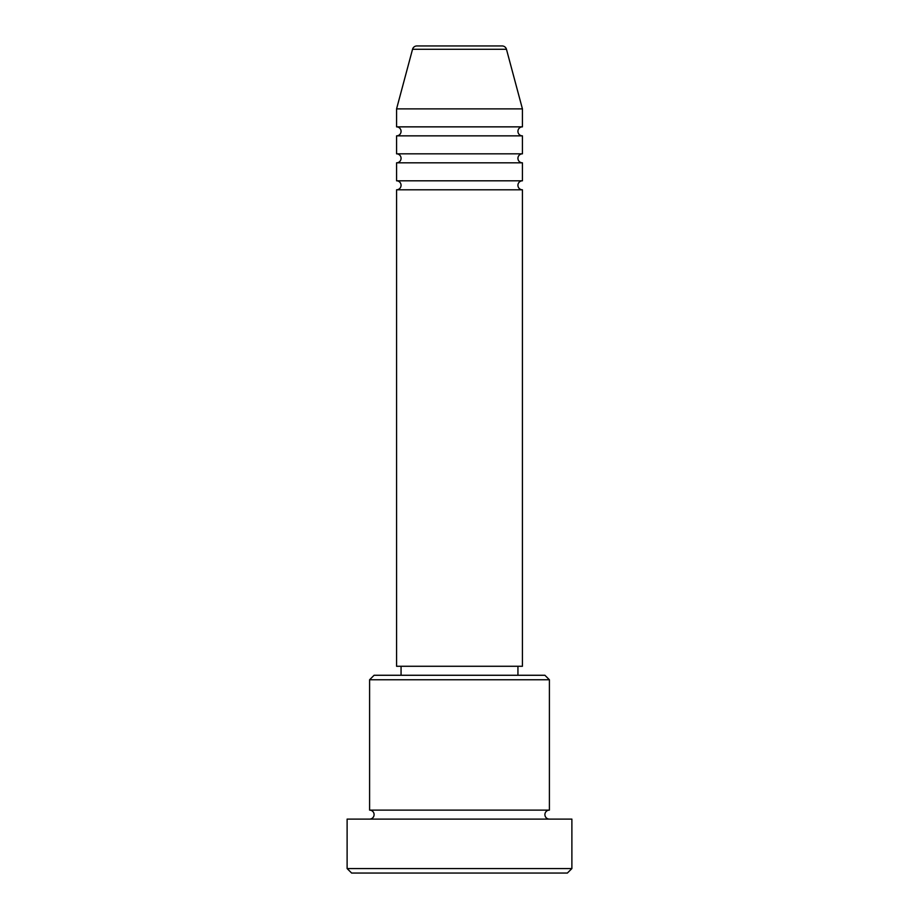 <?xml version="1.0" encoding="UTF-8"?>
<svg xmlns="http://www.w3.org/2000/svg" width="919" height="919" viewBox="0 0 919 919"><rect width="100%" height="100%" fill="white"/><g stroke="black" fill="none" stroke-linecap="round" stroke-linejoin="round"><path stroke-width="1.38" d="M506.461 49.281L412.539 49.281A4.492 4.492 0 0 1 416.881 45.95L502.119 45.95A4.492 4.492 0 0 1 506.461 49.281L522.429 108.879L396.571 108.879L396.571 126.856A4.492 4.492 0 0 1 401.063 131.36A4.492 4.492 0 0 1 396.571 135.851L396.571 153.829A4.492 4.492 0 0 1 401.063 158.332A4.492 4.492 0 0 1 396.571 162.824L396.571 180.802A4.492 4.492 0 0 1 401.063 185.293A4.492 4.492 0 0 1 396.571 189.796L396.571 666.275L522.429 666.275L522.429 189.796L396.571 189.796M522.429 108.879L522.429 126.856A4.492 4.492 0 0 0 517.937 131.36A4.492 4.492 0 0 0 522.429 135.851L522.429 153.829A4.492 4.492 0 0 0 517.937 158.332A4.492 4.492 0 0 0 522.429 162.824L522.429 180.802A4.492 4.492 0 0 0 517.937 185.293A4.492 4.492 0 0 0 522.429 189.796M369.599 679.761L374.09 675.27L544.91 675.27L549.401 679.761L369.599 679.761L369.599 810.121A4.492 4.492 0 0 1 374.09 814.613A4.492 4.492 0 0 1 369.599 819.105M567.379 873.05L351.621 873.05L347.118 868.558L571.882 868.558L567.379 873.05M549.401 679.761L549.401 810.121A4.492 4.492 0 0 0 544.91 814.613A4.492 4.492 0 0 0 549.401 819.105M522.429 162.824L396.571 162.824M522.429 180.802L396.571 180.802M401.063 666.275L401.063 675.27M517.937 666.275L517.937 675.27M549.401 810.121L369.599 810.121M571.882 868.558L571.882 819.105L347.118 819.105L347.118 868.558M412.539 49.281L396.571 108.879M522.429 126.856L396.571 126.856M522.429 135.851L396.571 135.851M522.429 153.829L396.571 153.829"/></g></svg>
